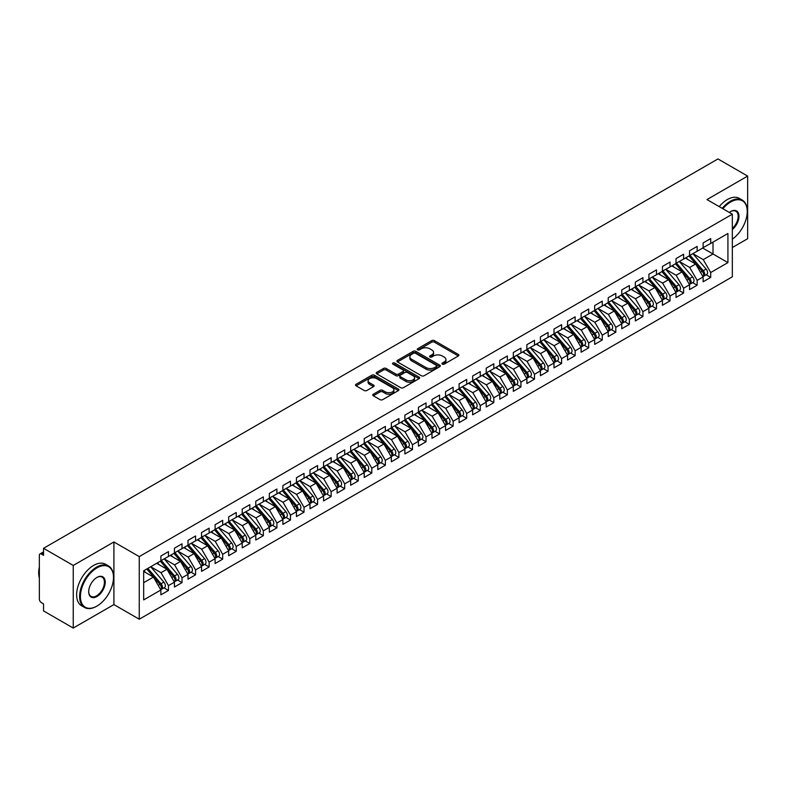 <?xml version="1.0" encoding="UTF-8"?>
<svg xmlns="http://www.w3.org/2000/svg" width="787" height="787" viewBox="0 0 787 787"><rect width="100%" height="100%" fill="white"/><g stroke="black" fill="none" stroke-linecap="round" stroke-linejoin="round"><path stroke-width="1.18" d="M442.343 364.135A1.318 0.757 0 0 0 444.202 364.135L458.339 355.97A1.879 1.082 0 0 0 458.89 355.203A1.879 1.082 0 0 0 458.339 354.435L434.385 340.604A1.879 1.082 0 0 0 431.729 340.604L417.592 348.769A1.318 0.757 0 0 0 417.208 349.31A1.318 0.757 0 0 0 417.592 349.841A1.318 0.757 0 0 0 419.451 349.841L421.281 348.789A6.021 3.473 0 0 1 429.8 348.789L431.797 349.94A6.021 3.473 0 0 1 433.558 352.399A6.021 3.473 0 0 1 431.797 354.858L429.968 355.911A1.318 0.757 0 0 0 429.584 356.452A1.318 0.757 0 0 0 429.968 356.993A1.318 0.757 0 0 0 431.827 356.993L433.657 355.931A6.021 3.473 0 0 1 442.176 355.931L444.173 357.082A6.021 3.473 0 0 1 445.934 359.541A6.021 3.473 0 0 1 444.173 362L442.343 363.063A1.318 0.757 0 0 0 441.95 363.594A1.318 0.757 0 0 0 442.343 364.135L442.343 363.063M373.313 394.228A1.879 1.082 0 0 0 372.763 394.995A1.879 1.082 0 0 0 373.313 395.763L380.032 399.648A1.879 1.082 0 0 0 382.698 399.648L398.399 390.578A1.879 1.082 0 0 0 398.95 389.811A1.879 1.082 0 0 0 398.399 389.044L374.445 375.212A1.879 1.082 0 0 0 371.789 375.212L356.078 384.282A1.879 1.082 0 0 0 355.527 385.05A1.879 1.082 0 0 0 356.078 385.817L364.204 390.5A1.879 1.082 0 0 0 366.86 390.5L373.579 386.624A1.879 1.082 0 0 0 374.13 385.856A1.879 1.082 0 0 0 373.579 385.089L369.556 382.767A5.037 2.902 0 0 1 368.08 380.711A5.037 2.902 0 0 1 371.189 378.026A5.037 2.902 0 0 1 376.678 378.655L392.438 387.755A5.037 2.902 0 0 1 393.913 389.811A5.037 2.902 0 0 1 390.805 392.497A5.037 2.902 0 0 1 385.325 391.867L382.698 390.352A1.879 1.082 0 0 0 380.032 390.352L373.313 394.228L373.313 395.763L380.032 391.916L380.032 390.352M732.333 247.541L747.65 238.697L747.65 176.081L717.96 158.944L43.551 548.303L43.551 555.347L41.386 554.097A2.873 1.663 -120 0 0 39.95 553.959A2.873 1.663 -120 0 0 39.35 555.278L39.35 599.104A2.873 1.663 -120 0 0 41.386 602.626L43.551 603.875L43.551 610.919L73.24 628.056L113.908 604.583L139.26 619.212L139.26 556.606L113.908 541.968L73.24 565.45L43.551 548.303M747.65 176.081L706.982 199.564L732.333 214.192L139.26 556.606M421.419 375.753A1.879 1.082 0 0 0 424.075 375.753L439.776 366.693A1.879 1.082 0 0 0 440.327 365.916A1.879 1.082 0 0 0 439.776 365.148L415.831 351.327A1.879 1.082 0 0 0 413.165 351.327L397.465 360.387A1.879 1.082 0 0 0 396.914 361.154A1.879 1.082 0 0 0 397.465 361.922L421.419 375.753M393.402 364.42A1.318 0.757 0 0 1 394.74 364.607L419.058 378.645L403.387 387.696A1.879 1.082 0 0 1 400.721 387.696L376.776 373.874L383.495 370.018L383.495 368.454L376.776 372.33A1.879 1.082 0 0 0 376.225 373.107A1.879 1.082 0 0 0 376.776 373.874L376.776 372.33M383.495 370.018A1.879 1.082 0 0 1 386.151 370.018L386.151 368.454A1.879 1.082 0 0 0 383.495 368.454M386.151 368.454L395.871 374.061A1.879 1.082 0 0 0 398.527 374.061L402.983 371.494A1.879 1.082 0 0 0 403.534 370.726A1.879 1.082 0 0 0 402.983 369.949L392.87 364.115A1.318 0.757 0 0 1 392.487 363.574A1.318 0.757 0 0 1 393.303 362.876A1.318 0.757 0 0 1 394.74 363.043L419.087 377.101A1.879 1.082 0 0 1 419.638 377.868A1.879 1.082 0 0 1 419.087 378.636L419.087 377.101M139.26 619.212L732.333 276.808L732.333 214.192M702.712 248.043L727.926 262.602L727.926 233.483L710.71 243.429L710.71 238.579L703.116 242.957L703.116 247.807L697.154 251.25L697.154 246.4L689.56 250.787L689.56 255.637L683.598 259.08L683.598 254.231L676.003 258.608L676.003 263.458L670.042 266.911L670.042 262.051L662.447 266.439L662.447 271.289L656.486 274.732L656.486 269.882L648.891 274.26L648.891 279.119L642.93 282.563L642.93 277.703L635.335 282.09L635.335 286.94L629.374 290.383L629.374 285.533L621.779 289.921L621.779 294.771L615.818 298.214L615.818 293.364L608.223 297.742L608.223 302.592L602.262 306.035L602.262 301.185L594.667 305.572L594.667 310.422L588.706 313.865L588.706 309.016L581.111 313.393L581.111 318.253L575.149 321.696L575.149 316.836L567.555 321.224L567.555 326.074L561.593 329.517L561.593 324.667L553.999 329.045L553.999 333.904L548.037 337.348L548.037 332.488L540.443 336.875L540.443 341.725L534.481 345.168L534.481 340.318L526.887 344.706L526.887 349.556L520.925 352.999L520.925 348.149L513.331 352.527L513.331 357.377L507.369 360.82L507.369 355.97L499.775 360.357L499.775 365.207L493.813 368.65L493.813 363.801L486.218 368.178L486.218 373.038L480.257 376.481L480.257 371.621L472.662 376.009L472.662 380.859L466.701 384.302L466.701 379.452L459.106 383.83L459.106 388.689L453.145 392.133L453.145 387.273L445.55 391.66L445.55 396.51L439.589 399.953L439.589 395.104L431.994 399.491L431.994 404.341L426.033 407.784L426.033 402.934L418.448 407.312L418.448 412.162L412.477 415.605L412.477 410.755L404.892 415.142L404.892 419.992L398.92 423.436L398.92 418.586L391.336 422.963L391.336 427.823L385.364 431.266L385.364 426.406L377.78 430.794L377.78 435.644L371.808 439.087L371.808 434.237L364.224 438.615L364.224 443.475L358.252 446.918L358.252 442.068L350.668 446.445L350.668 451.295L344.696 454.738L344.696 449.889L337.111 454.276L337.111 459.126L331.14 462.569L331.14 457.719L323.555 462.097L323.555 466.947L317.584 470.4L317.584 465.54L309.999 469.928L309.999 474.777L304.028 478.221L304.028 473.371L296.443 477.748L296.443 482.608L290.472 486.051L290.472 481.191L282.887 485.579L282.887 490.429L276.916 493.872L276.916 489.022L269.331 493.4L269.331 498.26L263.36 501.703L263.36 496.853L255.775 501.23L255.775 506.08L249.804 509.523L249.804 504.674L242.219 509.061L242.219 513.911L236.248 517.354L236.248 512.504L228.663 516.882L228.663 521.732L222.691 525.185L222.691 520.325L215.107 524.713L215.107 529.562L209.135 533.006L209.135 528.156L201.551 532.533L201.551 537.393L195.579 540.836L195.579 535.977L187.995 540.364L187.995 545.214L182.023 548.657L182.023 543.807L174.439 548.195L174.439 553.045L168.467 556.488L168.467 551.638L160.882 556.016L160.882 560.865L143.667 570.811L143.667 599.92L160.882 589.984L153.426 577.068L143.667 571.431M727.926 262.602L710.71 272.538L703.253 259.631L692.953 253.68M706.205 274.791L710.71 277.398L710.71 272.538M710.71 277.398L703.116 281.776L703.116 276.926L697.154 280.369L689.697 267.452L679.397 261.51L692.56 276.876L689.707 278.519A3.837 2.213 60 0 1 691.193 282.169A3.837 2.213 60 0 1 690.396 283.92A3.837 2.213 60 0 1 689.776 284.097M692.649 282.622L697.154 285.219L697.154 280.369M697.154 285.219L689.56 289.606L689.56 284.746L683.598 288.199L676.141 275.283L665.841 269.331M679.092 290.442L683.598 293.049L683.598 288.199M683.598 293.049L676.003 297.427L676.003 292.577L670.042 296.02L662.585 283.104L652.285 277.162L665.448 292.528L662.595 294.171A3.837 2.213 60 0 1 664.08 297.82A3.837 2.213 60 0 1 663.284 299.572A3.837 2.213 60 0 1 662.664 299.749M665.536 298.273L670.042 300.87L670.042 296.02M670.042 300.87L662.447 305.258L662.447 300.408L656.486 303.851L649.029 290.934L638.729 284.983M651.98 306.104L656.486 308.701L656.486 303.851M656.486 308.701L648.891 313.078L648.891 308.229L642.93 311.672L635.473 298.765L625.173 292.813L638.336 308.179L635.483 309.822A3.837 2.213 60 0 1 636.968 313.472A3.837 2.213 60 0 1 636.171 315.223A3.837 2.213 60 0 1 635.552 315.4M638.424 313.924L642.93 316.531L642.93 311.672M642.93 316.531L635.335 320.909L635.335 316.059L629.374 319.502L621.917 306.586L611.617 300.634L624.78 316.01L621.927 317.653A3.837 2.213 60 0 1 623.412 321.293A3.837 2.213 60 0 1 622.615 323.054A3.837 2.213 60 0 1 621.996 323.231M624.868 321.755L629.374 324.352L629.374 319.502M629.374 324.352L621.779 328.74L621.779 323.88L615.818 327.323L608.361 314.416L598.061 308.465M611.312 329.576L615.818 332.183L615.818 327.323M615.818 332.183L608.223 336.561L608.223 331.711L602.262 335.154L594.805 322.237L584.505 316.295M597.756 337.407L602.262 340.004L602.262 335.154M602.262 340.004L594.667 344.391L594.667 339.541L588.706 342.984L581.249 330.068L570.949 324.116M584.2 345.227L588.706 347.834L588.706 342.984M588.706 347.834L581.111 352.212L581.111 347.362L575.149 350.805L567.693 337.889L557.393 331.947L570.555 347.313L567.702 348.956A3.837 2.213 60 0 1 569.188 352.606A3.837 2.213 60 0 1 568.391 354.357A3.837 2.213 60 0 1 567.771 354.534M570.644 353.058L575.149 355.655L575.149 350.805M575.149 355.655L567.555 360.043L567.555 355.193L561.593 358.636L554.137 345.719L543.837 339.768L556.999 355.144L554.146 356.786A3.837 2.213 60 0 1 555.632 360.426A3.837 2.213 60 0 1 554.835 362.187A3.837 2.213 60 0 1 554.215 362.364M557.088 360.889L561.593 363.486L561.593 358.636M561.593 363.486L553.999 367.873L553.999 363.014L548.037 366.457L540.58 353.55L530.281 347.598M543.532 368.709L548.037 371.316L548.037 366.457M548.037 371.316L540.443 375.694L540.443 370.844L534.481 374.287L527.024 361.371L516.725 355.429L529.887 370.795L527.034 372.438A3.837 2.213 60 0 1 528.52 376.088A3.837 2.213 60 0 1 527.723 377.839A3.837 2.213 60 0 1 527.103 378.016M529.976 376.54L534.481 379.137L534.481 374.287M534.481 379.137L526.887 383.525L526.887 378.665L520.925 382.108L513.468 369.201L503.168 363.25M516.42 384.361L520.925 386.968L520.925 382.108M520.925 386.968L513.331 391.346L513.331 386.496L507.369 389.939L499.912 377.022L489.612 371.08L502.775 386.447L499.922 388.089A3.837 2.213 60 0 1 501.408 391.739A3.837 2.213 60 0 1 500.611 393.49A3.837 2.213 60 0 1 499.991 393.667M502.863 392.192L507.369 394.789L507.369 389.939M507.369 394.789L499.775 399.176L499.775 394.326L493.813 397.769L486.356 384.853L476.056 378.901L489.219 394.277L486.366 395.92A3.837 2.213 60 0 1 487.851 399.56A3.837 2.213 60 0 1 487.055 401.321A3.837 2.213 60 0 1 486.435 401.498M489.307 400.012L493.813 402.619L493.813 397.769M493.813 402.619L486.218 406.997L486.218 402.147L480.257 405.59L472.8 392.674L462.5 386.732M475.751 407.843L480.257 410.44L480.257 405.59M480.257 410.44L472.662 414.828L472.662 409.978L466.701 413.421L459.244 400.504L448.944 394.553M462.195 415.674L466.701 418.271L466.701 413.421M466.701 418.271L459.106 422.658L459.106 417.799L453.145 421.242L445.688 408.335L435.388 402.383M448.639 423.495L453.145 426.101L453.145 421.242M453.145 426.101L445.55 430.479L445.55 425.629L439.589 429.072L432.132 416.156L421.832 410.214L434.995 425.58L432.142 427.223A3.837 2.213 60 0 1 433.627 430.873A3.837 2.213 60 0 1 432.83 432.624A3.837 2.213 60 0 1 432.211 432.801M435.083 431.325L439.589 433.922L439.589 429.072M439.589 433.922L431.994 438.31L431.994 433.45L426.033 436.893L418.576 423.986L408.276 418.035L421.438 433.411L418.586 435.054A3.837 2.213 60 0 1 420.071 438.693A3.837 2.213 60 0 1 419.274 440.454A3.837 2.213 60 0 1 418.654 440.631M421.527 439.146L426.033 441.753L426.033 436.893M426.033 441.753L418.448 446.131L418.448 441.281L412.477 444.724L405.02 431.807L394.72 425.865M407.971 446.977L412.477 449.574L412.477 444.724M412.477 449.574L404.892 453.961L404.892 449.111L398.92 452.555L391.464 439.638L381.164 433.686L394.326 449.062L391.473 450.705A3.837 2.213 60 0 1 392.959 454.345A3.837 2.213 60 0 1 392.162 456.106A3.837 2.213 60 0 1 391.542 456.283M394.415 454.797L398.92 457.404L398.92 452.555M398.92 457.404L391.336 461.782L391.336 456.932L385.364 460.375L377.908 447.469L367.608 441.517M380.859 462.628L385.364 465.225L385.364 460.375M385.364 465.225L377.78 469.613L377.78 464.763L371.808 468.206L364.351 455.289L354.052 449.338L367.214 464.714L364.361 466.357A3.837 2.213 60 0 1 365.847 469.996A3.837 2.213 60 0 1 365.05 471.757A3.837 2.213 60 0 1 364.43 471.934M367.303 470.459L371.808 473.056L371.808 468.206M371.808 473.056L364.224 477.443L364.224 472.584L358.252 476.027L350.795 463.12L340.496 457.168M353.747 478.28L358.252 480.887L358.252 476.027M358.252 480.887L350.668 485.264L350.668 480.414L344.696 483.857L337.239 470.941L326.939 464.999M340.191 486.11L344.696 488.707L344.696 483.857M344.696 488.707L337.111 493.095L337.111 488.235L331.14 491.688L323.683 478.771L313.383 472.82L326.546 488.196L323.693 489.839A3.837 2.213 60 0 1 325.179 493.479A3.837 2.213 60 0 1 324.382 495.239A3.837 2.213 60 0 1 323.762 495.417M326.635 493.931L331.14 496.538L331.14 491.688M331.14 496.538L323.555 500.916L323.555 496.066L317.584 499.509L310.127 486.592L299.827 480.65M313.078 501.762L317.584 504.359L317.584 499.509M317.584 504.359L309.999 508.746L309.999 503.896L304.028 507.34L296.571 494.423L286.271 488.471L299.434 503.847L296.581 505.49A3.837 2.213 60 0 1 298.066 509.13A3.837 2.213 60 0 1 297.27 510.891A3.837 2.213 60 0 1 296.65 511.068M299.522 509.592L304.028 512.189L304.028 507.34M304.028 512.189L296.443 516.567L296.443 511.717L290.472 515.16L283.015 502.254L272.715 496.302L285.878 511.668L283.025 513.311A3.837 2.213 60 0 1 284.51 516.961A3.837 2.213 60 0 1 283.713 518.712A3.837 2.213 60 0 1 283.094 518.889M285.966 517.413L290.472 520.02L290.472 515.16M290.472 520.02L282.887 524.398L282.887 519.548L276.916 522.991L269.459 510.074L259.159 504.123M272.41 525.244L276.916 527.841L276.916 522.991M276.916 527.841L269.331 532.228L269.331 527.369L263.36 530.812L255.903 517.905L245.603 511.953L258.766 527.329L255.913 528.972A3.837 2.213 60 0 1 257.398 532.612A3.837 2.213 60 0 1 256.601 534.363A3.837 2.213 60 0 1 255.982 534.54M258.854 533.065L263.36 535.672L263.36 530.812M263.36 535.672L255.775 540.049L255.775 535.199L249.804 538.642L242.347 525.726L232.047 519.784M245.298 540.895L249.804 543.492L249.804 538.642M249.804 543.492L242.219 547.88L242.219 543.02L236.248 546.473L228.791 533.556L218.491 527.605M231.742 548.716L236.248 551.323L236.248 546.473M236.248 551.323L228.663 555.701L228.663 550.851L222.691 554.294L215.235 541.377L204.935 535.435L218.097 550.802L215.254 552.444A3.837 2.213 60 0 1 216.73 556.094A3.837 2.213 60 0 1 215.933 557.845A3.837 2.213 60 0 1 215.313 558.022M218.186 556.547L222.691 559.144L222.691 554.294M222.691 559.144L215.107 563.531L215.107 558.681L209.135 562.125L201.679 549.208L191.379 543.256M204.63 564.377L209.135 566.974L209.135 562.125M209.135 566.974L201.551 571.352L201.551 566.502L195.579 569.945L188.123 557.039L177.823 551.087L190.985 566.453L188.142 568.096A3.837 2.213 60 0 1 189.618 571.746A3.837 2.213 60 0 1 188.821 573.497A3.837 2.213 60 0 1 188.201 573.674M191.074 572.198L195.579 574.805L195.579 569.945M195.579 574.805L187.995 579.183L187.995 574.333L182.023 577.776L174.566 564.859L164.267 558.908M177.518 580.029L182.023 582.626L182.023 577.776M182.023 582.626L174.439 587.013L174.439 582.154L168.467 585.597L161.01 572.69L150.71 566.738L163.873 582.114L161.03 583.757A3.837 2.213 60 0 1 162.506 587.397A3.837 2.213 60 0 1 161.709 589.148A3.837 2.213 60 0 1 161.089 589.335M163.962 587.85L168.467 590.457L168.467 585.597M168.467 590.457L160.882 594.834L160.882 589.984M160.882 560.708L168.467 556.488M143.667 582.705L153.426 577.068M174.439 552.887L182.023 548.657M161.01 572.69L166.982 569.247L156.672 563.295M174.439 582.154L166.982 569.247M187.995 545.057L195.579 540.836M174.566 564.859L180.538 561.416L170.228 555.465M187.995 574.333L180.538 561.416M201.551 537.236L209.135 533.006M188.123 557.039L194.094 553.595L183.784 547.644M201.551 566.502L194.094 553.595M215.107 529.405L222.691 525.185M201.679 549.208L207.65 545.765L197.34 539.813M215.107 558.681L207.65 545.765M228.663 521.584L236.248 517.354M215.235 541.377L221.206 537.934L210.896 531.992M228.663 550.851L221.206 537.934M242.219 513.754L249.804 509.523M228.791 533.556L234.762 530.113L224.452 524.162M242.219 543.02L234.762 530.113M255.775 505.923L263.36 501.703M242.347 525.726L248.318 522.283L238.008 516.341M255.775 535.199L248.318 522.283M269.331 498.102L276.916 493.872M255.903 517.905L261.874 514.462L251.565 508.51M269.331 527.369L261.874 514.462M282.887 490.271L290.472 486.051M269.459 510.074L275.43 506.631L265.121 500.68M282.887 519.548L275.43 506.631M296.443 482.451L304.028 478.221M283.015 502.254L288.986 498.801L278.677 492.859M296.443 511.717L288.986 498.801M309.999 474.62L317.584 470.4M296.571 494.423L302.542 490.98L292.233 485.028M309.999 503.896L302.542 490.98M323.555 466.799L331.14 462.569M310.127 486.592L316.099 483.149L305.789 477.207M323.555 496.066L316.099 483.149M337.111 458.969L344.696 454.738M323.683 478.771L329.655 475.328L319.345 469.377M337.111 488.235L329.655 475.328M350.668 451.138L358.252 446.918M337.239 470.941L343.211 467.498L332.901 461.556M350.668 480.414L343.211 467.498M364.224 443.317L371.808 439.087M350.795 463.12L356.767 459.677L346.457 453.725M364.224 472.584L356.767 459.677M377.78 435.486L385.364 431.266M364.351 455.289L370.323 451.846L360.013 445.895M377.78 464.763L370.323 451.846M391.336 427.666L398.92 423.436M377.908 447.469L383.879 444.016L373.569 438.074M391.336 456.932L383.879 444.016M404.892 419.835L412.477 415.605M391.464 439.638L397.435 436.195L387.125 430.243M404.892 449.111L397.435 436.195M418.448 412.014L426.033 407.784M405.02 431.807L410.991 428.364L400.681 422.422M418.448 441.281L410.991 428.364M431.994 404.184L439.589 399.953M418.576 423.986L424.547 420.543L414.237 414.592M431.994 433.45L424.547 420.543M445.55 396.353L453.145 392.133M432.132 416.156L438.103 412.713L427.794 406.761M445.55 425.629L438.103 412.713M459.106 388.532L466.701 384.302M445.688 408.335L451.659 404.892L441.35 398.94M459.106 417.799L451.659 404.892M472.662 380.701L480.257 376.481M459.244 400.504L465.215 397.061L454.906 391.109M472.662 409.978L465.215 397.061M486.218 372.881L493.813 368.65M472.8 392.674L478.771 389.231L468.462 383.289M486.218 402.147L478.771 389.231M499.775 365.05L507.369 360.82M486.356 384.853L492.328 381.41L482.018 375.458M499.775 394.326L492.328 381.41M513.331 357.219L520.925 352.999M499.912 377.022L505.884 373.579L495.574 367.637M513.331 386.496L505.884 373.579M526.887 349.398L534.481 345.168M513.468 369.201L519.44 365.758L509.13 359.807M526.887 378.665L519.44 365.758M540.443 341.568L548.037 337.348M527.024 361.371L532.996 357.928L522.686 351.976M540.443 370.844L532.996 357.928M553.999 333.747L561.593 329.517M540.58 353.55L546.552 350.107L536.242 344.155M553.999 363.014L546.552 350.107M567.555 325.916L575.149 321.696M554.137 345.719L560.108 342.276L549.798 336.324M567.555 355.193L560.108 342.276M581.111 318.096L588.706 313.865M567.693 337.889L573.654 334.445L563.354 328.504M581.111 347.362L573.654 334.445M594.667 310.265L602.262 306.035M581.249 330.068L587.21 326.625L576.91 320.673M594.667 339.541L587.21 326.625M608.223 302.434L615.818 298.214M594.805 322.237L600.766 318.794L590.466 312.852M608.223 331.711L600.766 318.794M621.779 294.613L629.374 290.383M608.361 314.416L614.322 310.973L604.023 305.022M621.779 323.88L614.322 310.973M635.335 286.783L642.93 282.563M621.917 306.586L627.878 303.143L617.579 297.191M635.335 316.059L627.878 303.143M648.891 278.962L656.486 274.732M635.473 298.765L641.435 295.322L631.135 289.37M648.891 308.229L641.435 295.322M662.447 271.131L670.042 266.911M649.029 290.934L654.991 287.491L644.691 281.539M662.447 300.408L654.991 287.491M676.003 263.311L683.598 259.08M662.585 283.104L668.547 279.66L658.247 273.719M676.003 292.577L668.547 279.66M689.56 255.48L697.154 251.25M676.141 275.283L682.103 271.84L671.803 265.888M689.56 284.746L682.103 271.84M703.116 247.649L710.71 243.429M703.253 259.631L713.012 253.994L713.012 242.101L727.926 233.483M689.697 267.452L695.659 264.009L685.359 258.067M703.116 276.926L695.659 264.009M73.24 565.45L73.24 628.056M113.908 604.583L113.908 541.968M442.865 364.322L444.173 363.564A6.021 3.473 0 0 0 445.934 361.105L445.934 359.541M433.558 352.399L433.558 353.963A6.021 3.473 0 0 1 431.797 356.422L430.489 357.18M458.339 354.435L458.339 355.97L434.385 342.168A1.879 1.082 0 0 0 431.729 342.168L418.113 350.028M439.756 366.703L415.831 352.891A1.879 1.082 0 0 0 413.165 352.891L397.494 361.941L397.465 360.387M436.451 366.457A1.318 0.757 0 0 0 436.834 365.916A1.318 0.757 0 0 0 436.451 365.384L415.428 353.245A1.318 0.757 0 0 0 413.568 353.245L411.64 354.357A6.021 3.473 0 0 0 409.87 356.816A6.021 3.473 0 0 0 411.64 359.275L426.003 367.568A6.021 3.473 0 0 0 434.522 367.568L436.451 366.457L436.451 368.021A1.318 0.757 0 0 0 436.834 367.49L436.834 365.916M409.87 356.816L409.87 358.38A6.021 3.473 0 0 0 411.64 360.84L411.64 359.275M436.451 368.021L434.522 369.133A6.021 3.473 0 0 1 426.003 369.133L411.64 360.84M386.151 370.018L395.871 375.625A1.879 1.082 0 0 0 398.527 375.625L402.983 373.058A1.879 1.082 0 0 0 403.534 372.29L403.534 370.726M405.944 379.885A5.037 2.902 0 0 0 411.434 380.514A5.037 2.902 0 0 0 414.542 377.829A5.037 2.902 0 0 0 413.067 375.773L407.509 372.566A1.879 1.082 0 0 0 404.852 372.566L400.396 375.143A1.879 1.082 0 0 0 399.845 375.911A1.879 1.082 0 0 0 400.396 376.678L405.944 379.885L405.944 381.449A5.037 2.902 0 0 0 411.434 382.079A5.037 2.902 0 0 0 414.542 379.393L414.542 377.829M399.845 375.911L399.845 377.475A1.879 1.082 0 0 0 400.396 378.242L400.396 376.678M405.944 381.449L400.396 378.242M393.913 389.811L393.913 391.375A5.037 2.902 0 0 1 390.805 394.061A5.037 2.902 0 0 1 385.325 393.431L382.698 391.916A1.879 1.082 0 0 0 380.032 391.916M368.08 380.711L368.08 382.275A5.037 2.902 0 0 0 369.556 384.331L369.556 382.767M373.579 385.089L373.579 386.624L369.556 384.331M398.37 390.598L374.445 376.776A1.879 1.082 0 0 0 371.789 376.776L356.108 385.827M690.091 255.332L703.263 270.698A3.837 2.213 60 0 1 704.749 274.338A3.837 2.213 60 0 1 703.952 276.089L706.795 274.447A3.837 2.213 -120 0 0 707.592 272.695A3.837 2.213 -120 0 0 706.116 269.056L692.934 253.689M703.952 276.089A3.837 2.213 60 0 1 703.332 276.276M688.999 255.962L702.181 271.318A3.837 2.213 60 0 1 703.657 274.968A3.837 2.213 60 0 1 702.968 276.66M687.72 259.425L686.156 257.605M690.396 283.92L693.239 282.277A3.837 2.213 -120 0 0 694.036 280.526A3.837 2.213 -120 0 0 692.56 276.876M675.443 263.783L688.625 279.149A3.837 2.213 60 0 1 690.101 282.789A3.837 2.213 60 0 1 689.412 284.481M674.164 267.255L672.6 265.426M676.535 263.163L689.707 278.519M662.979 270.984L676.151 286.35A3.837 2.213 60 0 1 677.637 289.99A3.837 2.213 60 0 1 676.84 291.751L679.683 290.108A3.837 2.213 -120 0 0 680.48 288.347A3.837 2.213 -120 0 0 679.004 284.707L665.822 269.341M676.84 291.751A3.837 2.213 60 0 1 676.22 291.928M661.887 271.613L675.069 286.97A3.837 2.213 60 0 1 676.545 290.619A3.837 2.213 60 0 1 675.856 292.311M660.608 275.076L659.044 273.256M663.284 299.572L666.127 297.929A3.837 2.213 -120 0 0 666.923 296.178A3.837 2.213 -120 0 0 665.448 292.528M648.331 279.434L661.513 294.8A3.837 2.213 60 0 1 662.988 298.44A3.837 2.213 60 0 1 662.3 300.132M647.052 282.907L645.488 281.087M649.423 278.814L662.595 294.171M635.866 286.635L649.039 302.001A3.837 2.213 60 0 1 650.524 305.641A3.837 2.213 60 0 1 649.728 307.402L652.571 305.759A3.837 2.213 -120 0 0 653.367 303.998A3.837 2.213 -120 0 0 651.892 300.359L638.71 284.992M649.728 307.402A3.837 2.213 60 0 1 649.108 307.579M634.775 287.265L647.957 302.631A3.837 2.213 60 0 1 649.432 306.271A3.837 2.213 60 0 1 648.744 307.963M633.496 290.728L631.931 288.908M732.333 239.15A23.394 13.507 120 0 0 747.247 211.536A23.394 13.507 120 0 0 730.71 201.984A23.394 13.507 120 0 0 722.899 208.752M722.191 208.339A23.964 13.832 -60 0 1 730.297 201.285A23.964 13.832 -60 0 1 742.279 200.095A23.964 13.832 -60 0 1 747.247 211.064A23.964 13.832 -60 0 1 747.247 211.3M729.333 212.46A11.697 6.749 -60 0 1 730.7 211.536A11.697 6.749 -60 0 1 730.71 211.536A11.697 6.749 -60 0 1 738.934 215.392A11.697 6.749 -60 0 1 732.333 229.509M719.21 206.617A23.964 13.832 -60 0 1 727.316 199.564A23.964 13.832 -60 0 1 739.298 198.373L742.279 200.095M732.333 228.446A11.116 6.424 120 0 0 737.891 218.816A11.116 6.424 120 0 0 735.855 211.221A11.116 6.424 120 0 0 730.503 211.654M96.555 606.305L96.958 606.069A23.394 13.507 120 0 0 113.505 577.422A23.394 13.507 120 0 0 96.958 567.87A23.394 13.507 120 0 0 80.422 596.516A23.394 13.507 120 0 0 96.958 606.069L96.555 606.305A23.964 13.832 -60 0 1 84.573 607.485A23.964 13.832 -60 0 1 80.904 588.283A23.964 13.832 -60 0 1 96.555 567.171A23.964 13.832 -60 0 1 108.537 565.981A23.964 13.832 -60 0 1 113.505 576.95A23.964 13.832 -60 0 1 113.495 577.186M96.958 596.516A11.697 6.749 -60 0 1 88.695 591.745A11.697 6.749 -60 0 1 96.958 577.422L96.958 577.422A11.697 6.749 -60 0 1 105.232 582.193A11.697 6.749 -60 0 1 96.958 596.516M88.695 591.509A11.116 6.424 120 0 0 90.997 596.369A11.116 6.424 120 0 0 96.555 595.818A11.116 6.424 120 0 0 103.825 586.02A11.116 6.424 120 0 0 102.113 577.107A11.116 6.424 120 0 0 96.762 577.54M84.573 607.485L81.592 605.764A23.964 13.832 -60 0 1 77.923 586.561A23.964 13.832 -60 0 1 93.574 565.45A23.964 13.832 -60 0 1 105.556 564.259L108.537 565.981M39.35 577.973A23.964 13.832 -60 0 1 39.35 567.014M636.171 315.223L639.014 313.58A3.837 2.213 -120 0 0 639.811 311.829A3.837 2.213 -120 0 0 638.336 308.179M621.218 295.095L634.401 310.452A3.837 2.213 60 0 1 635.876 314.102A3.837 2.213 60 0 1 635.188 315.794M619.94 298.558L618.375 296.738M622.31 294.466L635.483 309.822M622.615 323.054L625.458 321.411A3.837 2.213 -120 0 0 626.255 319.65A3.837 2.213 -120 0 0 624.78 316.01M607.662 302.916L620.845 318.282A3.837 2.213 60 0 1 622.32 321.922A3.837 2.213 60 0 1 621.632 323.614M606.384 306.379L604.819 304.559M608.754 302.297L621.927 317.653M595.198 310.117L608.371 325.484A3.837 2.213 60 0 1 609.856 329.123A3.837 2.213 60 0 1 609.059 330.874L611.902 329.232A3.837 2.213 -120 0 0 612.699 327.481A3.837 2.213 -120 0 0 611.224 323.841L598.041 308.474M609.059 330.874A3.837 2.213 60 0 1 608.44 331.061M594.106 310.747L607.289 326.103A3.837 2.213 60 0 1 608.764 329.753A3.837 2.213 60 0 1 608.076 331.445M592.827 314.21L591.263 312.39M581.642 317.948L594.815 333.304A3.837 2.213 60 0 1 596.3 336.954A3.837 2.213 60 0 1 595.503 338.705L598.346 337.062A3.837 2.213 -120 0 0 599.143 335.311A3.837 2.213 -120 0 0 597.667 331.661L584.485 316.305M595.503 338.705A3.837 2.213 60 0 1 594.883 338.882M580.55 318.568L593.732 333.934A3.837 2.213 60 0 1 595.208 337.574A3.837 2.213 60 0 1 594.519 339.266M579.271 322.04L577.707 320.211M568.086 325.769L581.259 341.135A3.837 2.213 60 0 1 582.744 344.775A3.837 2.213 60 0 1 581.947 346.536L584.79 344.893A3.837 2.213 -120 0 0 585.587 343.132A3.837 2.213 -120 0 0 584.111 339.492L570.929 324.126M581.947 346.536A3.837 2.213 60 0 1 581.327 346.713M566.994 326.398L580.176 341.755A3.837 2.213 60 0 1 581.662 345.404A3.837 2.213 60 0 1 580.963 347.097M565.715 329.861L564.151 328.041M568.391 354.357L571.234 352.714A3.837 2.213 -120 0 0 572.031 350.963A3.837 2.213 -120 0 0 570.555 347.313M553.448 334.229L566.62 349.585A3.837 2.213 60 0 1 568.106 353.225A3.837 2.213 60 0 1 567.407 354.927M552.159 337.692L550.595 335.872M554.53 333.599L567.702 348.956M554.835 362.187L557.678 360.544A3.837 2.213 -120 0 0 558.475 358.783A3.837 2.213 -120 0 0 556.999 355.144M539.892 342.05L553.064 357.416A3.837 2.213 60 0 1 554.55 361.056A3.837 2.213 60 0 1 553.851 362.748M538.603 345.513L537.039 343.693M540.974 341.42L554.146 356.786M527.418 349.251L540.59 364.617A3.837 2.213 60 0 1 542.076 368.257A3.837 2.213 60 0 1 541.279 370.008L544.122 368.365A3.837 2.213 -120 0 0 544.919 366.614A3.837 2.213 -120 0 0 543.443 362.964L530.261 347.608M541.279 370.008A3.837 2.213 60 0 1 540.659 370.185M526.336 349.881L539.508 365.237A3.837 2.213 60 0 1 540.994 368.887A3.837 2.213 60 0 1 540.295 370.579M525.047 353.343L523.483 351.523M527.723 377.839L530.566 376.196A3.837 2.213 -120 0 0 531.363 374.435A3.837 2.213 -120 0 0 529.887 370.795M512.78 357.701L525.952 373.068A3.837 2.213 60 0 1 527.438 376.707A3.837 2.213 60 0 1 526.739 378.399M511.491 361.164L509.927 359.344M513.862 357.082L527.034 372.438M500.306 364.902L513.478 380.269A3.837 2.213 60 0 1 514.964 383.908A3.837 2.213 60 0 1 514.167 385.669L517.01 384.017A3.837 2.213 -120 0 0 517.807 382.266A3.837 2.213 -120 0 0 516.331 378.626L503.149 363.26M514.167 385.669A3.837 2.213 60 0 1 513.547 385.846M499.224 365.532L512.396 380.888A3.837 2.213 60 0 1 513.881 384.538A3.837 2.213 60 0 1 513.183 386.23M497.935 368.995L496.371 367.175M500.611 393.49L503.454 391.847A3.837 2.213 -120 0 0 504.251 390.096A3.837 2.213 -120 0 0 502.775 386.447M485.668 373.353L498.84 388.719A3.837 2.213 60 0 1 500.325 392.359A3.837 2.213 60 0 1 499.627 394.051M484.379 376.825L482.815 374.996M486.75 372.733L499.922 388.089M487.055 401.321L489.898 399.678A3.837 2.213 -120 0 0 490.695 397.917A3.837 2.213 -120 0 0 489.219 394.277M472.111 381.183L485.284 396.54A3.837 2.213 60 0 1 486.769 400.19A3.837 2.213 60 0 1 486.071 401.882M470.823 384.646L469.259 382.826M473.194 380.554L486.366 395.92M459.638 388.385L472.81 403.741A3.837 2.213 60 0 1 474.295 407.391A3.837 2.213 60 0 1 473.499 409.142L476.342 407.499A3.837 2.213 -120 0 0 477.138 405.748A3.837 2.213 -120 0 0 475.663 402.098L462.481 386.742M473.499 409.142A3.837 2.213 60 0 1 472.879 409.319M458.555 389.014L471.728 404.37A3.837 2.213 60 0 1 473.213 408.01A3.837 2.213 60 0 1 472.515 409.712M457.267 392.477L455.703 390.657M446.081 396.205L459.254 411.571A3.837 2.213 60 0 1 460.739 415.211A3.837 2.213 60 0 1 459.942 416.972L462.786 415.329A3.837 2.213 -120 0 0 463.582 413.568A3.837 2.213 -120 0 0 462.107 409.929L448.924 394.562M459.942 416.972A3.837 2.213 60 0 1 459.323 417.149M444.999 396.835L458.172 412.201A3.837 2.213 60 0 1 459.657 415.841A3.837 2.213 60 0 1 458.959 417.533M443.711 400.298L442.146 398.478M432.525 404.036L445.698 419.402A3.837 2.213 60 0 1 447.183 423.042A3.837 2.213 60 0 1 446.386 424.793L449.229 423.15A3.837 2.213 -120 0 0 450.026 421.399A3.837 2.213 -120 0 0 448.551 417.749L435.368 402.393M446.386 424.793A3.837 2.213 60 0 1 445.767 424.97M431.443 404.666L444.616 420.022A3.837 2.213 60 0 1 446.101 423.672A3.837 2.213 60 0 1 445.403 425.364M430.155 408.128L428.59 406.308M432.83 432.624L435.683 430.981A3.837 2.213 -120 0 0 436.47 429.22A3.837 2.213 -120 0 0 434.995 425.58M417.887 412.486L431.06 427.853A3.837 2.213 60 0 1 432.545 431.492A3.837 2.213 60 0 1 431.847 433.184M416.598 415.949L415.034 414.129M418.969 411.867L432.142 427.223M419.274 440.454L422.127 438.802A3.837 2.213 -120 0 0 422.914 437.051A3.837 2.213 -120 0 0 421.438 433.411M404.331 420.317L417.503 435.673A3.837 2.213 60 0 1 418.989 439.323A3.837 2.213 60 0 1 418.291 441.015M403.042 423.78L401.478 421.96M405.413 419.687L418.586 435.054M391.857 427.518L405.03 442.874A3.837 2.213 60 0 1 406.515 446.524A3.837 2.213 60 0 1 405.718 448.275L408.571 446.632A3.837 2.213 -120 0 0 409.358 444.881A3.837 2.213 -120 0 0 407.882 441.232L394.7 425.875M405.718 448.275A3.837 2.213 60 0 1 405.098 448.452M390.775 428.138L403.947 443.504A3.837 2.213 60 0 1 405.433 447.144A3.837 2.213 60 0 1 404.734 448.836M389.486 431.61L387.922 429.791M392.162 456.106L395.015 454.463A3.837 2.213 -120 0 0 395.802 452.702A3.837 2.213 -120 0 0 394.326 449.062M377.219 435.968L390.391 451.325A3.837 2.213 60 0 1 391.877 454.975A3.837 2.213 60 0 1 391.178 456.667M375.93 439.431L374.366 437.611M378.301 435.339L391.473 450.705M364.745 443.17L377.917 458.526A3.837 2.213 60 0 1 379.403 462.176A3.837 2.213 60 0 1 378.606 463.927L381.459 462.284A3.837 2.213 -120 0 0 382.246 460.533A3.837 2.213 -120 0 0 380.77 456.883L367.588 441.527M378.606 463.927A3.837 2.213 60 0 1 377.986 464.104M363.663 443.799L376.835 459.155A3.837 2.213 60 0 1 378.321 462.795A3.837 2.213 60 0 1 377.622 464.497M362.374 447.262L360.81 445.442M365.05 471.757L367.903 470.114A3.837 2.213 -120 0 0 368.69 468.354A3.837 2.213 -120 0 0 367.214 464.714M350.107 451.62L363.279 466.986A3.837 2.213 60 0 1 364.765 470.626A3.837 2.213 60 0 1 364.066 472.318M348.818 455.083L347.254 453.263M351.189 451L364.361 466.357M337.633 458.821L350.805 474.187A3.837 2.213 60 0 1 352.291 477.827A3.837 2.213 60 0 1 351.494 479.578L354.347 477.935A3.837 2.213 -120 0 0 355.134 476.184A3.837 2.213 -120 0 0 353.658 472.544L340.476 457.178M351.494 479.578A3.837 2.213 60 0 1 350.874 479.755M336.551 459.451L349.723 474.807A3.837 2.213 60 0 1 351.209 478.457A3.837 2.213 60 0 1 350.51 480.149M335.262 462.913L333.698 461.093M324.077 466.652L337.249 482.008A3.837 2.213 60 0 1 338.735 485.658A3.837 2.213 60 0 1 337.938 487.409L340.791 485.766A3.837 2.213 -120 0 0 341.578 484.015A3.837 2.213 -120 0 0 340.102 480.365L326.92 465.009M337.938 487.409A3.837 2.213 60 0 1 337.318 487.586M322.995 467.271L336.167 482.638A3.837 2.213 60 0 1 337.653 486.277A3.837 2.213 60 0 1 336.954 487.97M321.706 470.744L320.142 468.914M324.382 495.239L327.235 493.597A3.837 2.213 -120 0 0 328.022 491.836A3.837 2.213 -120 0 0 326.546 488.196M309.439 475.102L322.611 490.458A3.837 2.213 60 0 1 324.096 494.108A3.837 2.213 60 0 1 323.398 495.8M308.15 478.565L306.586 476.745M310.521 474.472L323.693 489.839M296.965 482.303L310.137 497.659A3.837 2.213 60 0 1 311.622 501.309A3.837 2.213 60 0 1 310.826 503.06L313.679 501.417A3.837 2.213 -120 0 0 314.466 499.666A3.837 2.213 -120 0 0 312.99 496.017L299.808 480.66M310.826 503.06A3.837 2.213 60 0 1 310.206 503.237M295.882 482.923L309.055 498.289A3.837 2.213 60 0 1 310.54 501.929A3.837 2.213 60 0 1 309.842 503.621M294.594 486.396L293.03 484.576M297.27 510.891L300.122 509.248A3.837 2.213 -120 0 0 300.909 507.487A3.837 2.213 -120 0 0 299.434 503.847M282.326 490.754L295.499 506.12A3.837 2.213 60 0 1 296.984 509.76A3.837 2.213 60 0 1 296.286 511.452M281.038 494.216L279.474 492.396M283.409 490.124L296.581 505.49M283.713 518.712L286.566 517.069A3.837 2.213 -120 0 0 287.353 515.318A3.837 2.213 -120 0 0 285.878 511.668M268.77 498.584L281.943 513.941A3.837 2.213 60 0 1 283.428 517.59A3.837 2.213 60 0 1 282.73 519.282M267.482 502.047L265.917 500.227M269.852 497.955L283.025 513.311M256.296 505.785L269.469 521.142A3.837 2.213 60 0 1 270.954 524.781A3.837 2.213 60 0 1 270.157 526.542L273.01 524.899A3.837 2.213 -120 0 0 273.797 523.139A3.837 2.213 -120 0 0 272.322 519.499L259.139 504.133M270.157 526.542A3.837 2.213 60 0 1 269.538 526.719M255.214 506.405L268.387 521.771A3.837 2.213 60 0 1 269.872 525.411A3.837 2.213 60 0 1 269.174 527.103M253.926 509.868L252.361 508.048M256.601 534.363L259.454 532.72A3.837 2.213 -120 0 0 260.241 530.969A3.837 2.213 -120 0 0 258.766 527.329M241.658 514.236L254.831 529.592A3.837 2.213 60 0 1 256.316 533.242A3.837 2.213 60 0 1 255.618 534.934M240.369 517.698L238.805 515.879M242.74 513.606L255.913 528.972M229.184 521.437L242.366 536.793A3.837 2.213 60 0 1 243.842 540.443A3.837 2.213 60 0 1 243.045 542.194L245.898 540.551A3.837 2.213 -120 0 0 246.685 538.8A3.837 2.213 -120 0 0 245.21 535.15L232.027 519.794M243.045 542.194A3.837 2.213 60 0 1 242.426 542.371M228.102 522.056L241.275 537.423A3.837 2.213 60 0 1 242.76 541.062A3.837 2.213 60 0 1 242.062 542.755M226.813 525.529L225.249 523.699M215.628 529.258L228.81 544.624A3.837 2.213 60 0 1 230.286 548.264A3.837 2.213 60 0 1 229.489 550.024L232.342 548.382A3.837 2.213 -120 0 0 233.129 546.621A3.837 2.213 -120 0 0 231.653 542.981L218.471 527.615M229.489 550.024A3.837 2.213 60 0 1 228.869 550.202M214.546 529.887L227.718 545.243A3.837 2.213 60 0 1 229.204 548.893A3.837 2.213 60 0 1 228.505 550.585M213.257 533.35L211.693 531.53M215.933 557.845L218.786 556.202A3.837 2.213 -120 0 0 219.573 554.451A3.837 2.213 -120 0 0 218.097 550.802M200.99 537.708L214.162 553.074A3.837 2.213 60 0 1 215.648 556.714A3.837 2.213 60 0 1 214.949 558.406M199.701 541.181L198.137 539.361M202.072 537.088L215.254 552.444M188.516 544.909L201.698 560.275A3.837 2.213 60 0 1 203.174 563.915A3.837 2.213 60 0 1 202.377 565.676L205.23 564.033A3.837 2.213 -120 0 0 206.017 562.272A3.837 2.213 -120 0 0 204.541 558.632L191.359 543.266M202.377 565.676A3.837 2.213 60 0 1 201.757 565.853M187.434 545.539L200.606 560.905A3.837 2.213 60 0 1 202.092 564.545A3.837 2.213 60 0 1 201.393 566.237M186.145 549.001L184.581 547.181M188.821 573.497L191.674 571.854A3.837 2.213 -120 0 0 192.461 570.103A3.837 2.213 -120 0 0 190.985 566.453M173.878 553.369L187.05 568.726A3.837 2.213 60 0 1 188.536 572.375A3.837 2.213 60 0 1 187.837 574.067M172.589 556.832L171.025 555.012M174.96 552.74L188.142 568.096M161.404 560.57L174.586 575.927A3.837 2.213 60 0 1 176.062 579.566A3.837 2.213 60 0 1 175.265 581.327L178.118 579.685A3.837 2.213 -120 0 0 178.905 577.924A3.837 2.213 -120 0 0 177.429 574.284L164.247 558.927M175.265 581.327A3.837 2.213 60 0 1 174.645 581.504M160.322 561.19L173.494 576.556A3.837 2.213 60 0 1 174.98 580.196A3.837 2.213 60 0 1 174.281 581.888M159.033 564.653L157.469 562.833M161.709 589.148L164.562 587.505A3.837 2.213 -120 0 0 165.349 585.754A3.837 2.213 -120 0 0 163.873 582.114M146.766 569.021L159.938 584.377A3.837 2.213 60 0 1 161.424 588.027A3.837 2.213 60 0 1 160.725 589.719M145.477 572.483L143.913 570.664M147.848 568.391L161.03 583.757M43.551 552.848L41.386 554.097M444.173 363.564L444.173 362M429.968 356.993L429.968 355.911M431.797 356.422L431.797 354.858M417.592 349.841L417.592 348.769M431.729 342.168L431.729 340.604M434.385 342.168L434.385 340.604M413.165 352.891L413.165 351.327M415.831 352.891L415.831 351.327M439.776 366.693L439.776 365.148M426.003 369.133L426.003 367.568M434.522 369.133L434.522 367.568M395.871 375.625L395.871 374.061M398.527 375.625L398.527 374.061M402.983 373.058L402.983 371.494M394.74 364.607L394.74 363.043M382.698 391.916L382.698 390.352M385.325 393.431L385.325 391.867M356.078 385.817L356.078 384.282M371.789 376.776L371.789 375.212M374.445 376.776L374.445 375.212M398.399 390.578L398.399 389.044M702.181 271.318L700.46 272.312M706.116 269.056L703.263 270.698M688.625 279.149L686.903 280.142M675.069 286.97L673.347 287.973M679.004 284.707L676.151 286.35M661.513 294.8L659.791 295.794M647.957 302.631L646.235 303.625M651.892 300.359L649.039 302.001M634.401 310.452L632.679 311.445M620.845 318.282L619.123 319.276M607.289 326.103L605.567 327.097M611.224 323.841L608.371 325.484M593.732 333.934L592.011 334.928M597.667 331.661L594.815 333.304M580.176 341.755L578.455 342.758M584.111 339.492L581.259 341.135M566.62 349.585L564.899 350.579M553.064 357.416L551.343 358.41M539.508 365.237L537.787 366.23M543.443 362.964L540.59 364.617M525.952 373.068L524.231 374.061M512.396 380.888L510.674 381.882M516.331 378.626L513.478 380.269M498.84 388.719L497.118 389.713M485.284 396.54L483.562 397.543M471.728 404.37L470.006 405.364M475.663 402.098L472.81 403.741M458.172 412.201L456.45 413.195M462.107 409.929L459.254 411.571M444.616 420.022L442.894 421.015M448.551 417.749L445.698 419.402M431.06 427.853L429.338 428.846M417.503 435.673L415.782 436.667M403.947 443.504L402.226 444.498M407.882 441.232L405.03 442.874M390.391 451.325L388.67 452.328M376.835 459.155L375.114 460.149M380.77 456.883L377.917 458.526M363.279 466.986L361.558 467.98M349.723 474.807L348.002 475.801M353.658 472.544L350.805 474.187M336.167 482.638L334.445 483.631M340.102 480.365L337.249 482.008M322.611 490.458L320.889 491.452M309.055 498.289L307.333 499.283M312.99 496.017L310.137 497.659M295.499 506.12L293.777 507.113M281.943 513.941L280.221 514.934M268.387 521.771L266.665 522.765M272.322 519.499L269.469 521.142M254.831 529.592L253.109 530.586M241.275 537.423L239.553 538.416M245.21 535.15L242.366 536.793M227.718 545.243L225.997 546.247M231.653 542.981L228.81 544.624M214.162 553.074L212.441 554.068M200.606 560.905L198.885 561.898M204.541 558.632L201.698 560.275M187.05 568.726L185.329 569.719M173.494 576.556L171.773 577.55M177.429 574.284L174.586 575.927M159.938 584.377L158.217 585.371M43.551 551.874L39.95 553.959"/></g></svg>
